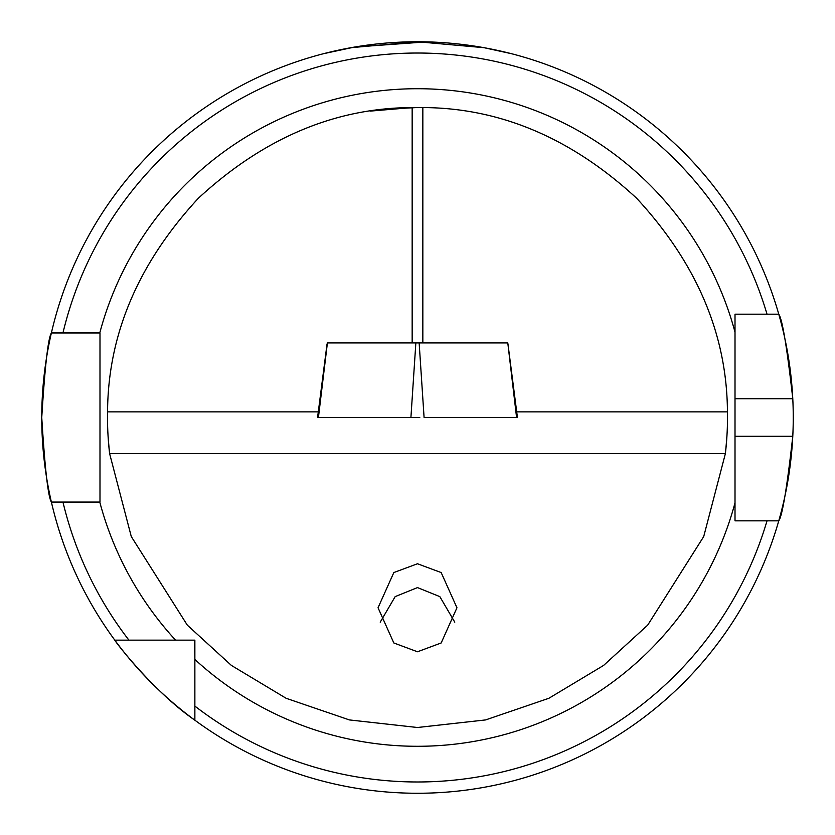 <?xml version="1.0" encoding="UTF-8"?>
<svg xmlns="http://www.w3.org/2000/svg" width="835" height="835" viewBox="0 0 835 835"><rect width="100%" height="100%" fill="white"/><g stroke="black" fill="none" stroke-linecap="round" stroke-linejoin="round"><path stroke-width="1.25" d="M417.5 107.517L384.277 109.301L370.531 111.086L412.156 107.558C334.731 107.924 263.484 138.14 198.406 198.208C138.276 263.223 107.997 334.449 107.558 411.874L107.506 417.51A309.994 309.994 0 0 1 107.558 411.874L318.344 411.874M380.217 622.169L395.174 596.618L417.5 587.59L439.826 596.618L454.783 622.169M426.528 41.865L354.343 47.104L323.562 53.69L351.065 47.678L417.552 41.76L483.976 47.678L511.438 53.69L494.383 49.703M735.009 436.298L792.78 436.298A375.75 375.75 0 0 1 778.763 520.842C782.332 515.853 786.998 487.671 792.78 436.298A375.75 375.75 0 0 0 792.78 398.723C787.019 347.433 782.343 319.252 778.763 314.179L735.009 314.179L735.009 520.842L778.763 520.842A375.75 375.75 0 0 1 41.75 417.51C44.923 366.158 48.138 337.977 51.384 332.967A375.75 375.75 0 0 1 778.763 314.179L767.021 314.179A364.477 364.477 0 0 0 62.959 332.967L99.991 332.967L99.991 502.054L51.384 502.054C48.138 497.034 44.923 468.852 41.75 417.51A375.75 375.75 0 0 1 51.384 332.967L62.959 332.967L51.384 332.967A375.75 375.75 0 0 0 41.75 417.51M778.763 520.842L767.021 520.842A364.477 364.477 0 0 1 194.868 706.086L194.868 720.198C153.703 691.902 114.635 641.029 114.802 640.142L194.868 640.142L194.868 659.441L194.482 640.142M516.656 411.874L727.442 411.874A309.994 309.994 0 0 1 727.494 417.51L727.442 411.874C727.003 334.449 696.724 263.223 636.594 198.208C571.516 138.14 500.269 107.924 422.844 107.558L422.844 342.924M417.5 651.77L393.828 642.971L378.046 607.765L393.828 572.559L417.5 563.761L441.172 572.559L456.954 607.765L441.172 642.971L417.5 651.77M107.506 417.51C107.277 425.234 107.986 437.279 109.625 453.645L131.283 536.561L187.301 625.123L231.399 665.422L286.134 698.29L349.406 719.927L417.5 727.504L485.594 719.927L548.866 698.29L603.601 665.422L647.699 625.123L703.717 536.561L725.375 453.645C727.014 437.3 727.723 425.255 727.494 417.51A309.994 309.994 0 0 1 725.375 453.645L109.625 453.645A309.994 309.994 0 0 1 107.506 417.51A309.994 309.994 0 0 0 109.625 453.645M412.156 342.924L412.156 107.558L422.844 107.558M327.049 343.936L317.571 417.5M507.596 342.924L419.149 342.924L424.086 417.51L516.583 417.51L507.795 342.924M517.429 417.5L507.951 343.936M415.225 417.51L410.914 417.51L415.851 342.924L327.205 342.924M194.868 706.086L194.868 659.441A328.781 328.781 0 0 0 735.009 502.858M128.924 640.142L114.802 640.142L128.924 640.142A364.477 364.477 0 0 1 62.959 502.054L51.384 502.054M792.78 398.723A375.75 375.75 0 0 0 778.763 314.179A375.75 375.75 0 0 1 792.78 398.723L735.009 398.723L735.009 417.51M318.417 417.51L327.404 342.924L318.417 417.51L419.775 417.51M415.851 342.924L419.149 342.924M99.772 332.967A328.781 328.781 0 0 1 735.009 332.153M727.494 417.51A309.994 309.994 0 0 1 725.375 453.645M175.569 640.142A328.781 328.781 0 0 1 99.772 502.054"/></g></svg>
